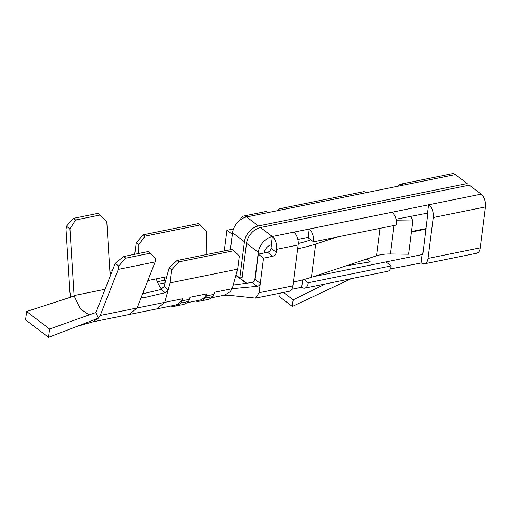 <?xml version="1.0" encoding="UTF-8"?>
<svg xmlns="http://www.w3.org/2000/svg" width="511" height="511" viewBox="0 0 511 511"><rect width="100%" height="100%" fill="white"/><g stroke="black" fill="none" stroke-linecap="round" stroke-linejoin="round"><path stroke-width="0.77" d="M89.125 314.84L80.444 309.027L74.216 296.041L26.617 311.499L49.612 329.02L48.551 337.337L25.55 319.809L26.617 311.499M95.825 312.515L98.451 318.136L77.091 326.35L92.804 321.879L98.451 318.136L100.226 315.472L118.303 269.386L118.724 266.065L115.224 263.395L96.049 312.291A24.681 13.471 78.5 0 1 95.825 312.515L49.612 329.02M77.091 326.35L48.551 337.337M66.456 226.239L73.45 218.344L75.602 219.986L69.937 228.896L66.456 226.239L66.028 229.567L69.943 292.337L70.78 296.993L69.854 297.459M100.226 315.472L164.714 302.384L168.202 289.711L165.162 292.688L160.978 289.501L142.626 293.838M160.978 289.501L164.018 286.524L169.167 267.815L176.966 260.54L232.243 249.317L234.025 250.671L178.748 261.894L176.966 260.54M110.989 274.177L109.935 271.986L106.786 221.41L98.016 213.355L73.45 218.344M110.204 276.195L109.935 271.986M165.162 292.688L143.201 297.875L141.617 297.351L141.707 296.188L155.152 261.907L155.574 258.585L150.285 253.181L148.133 251.54L123.566 256.528L125.719 258.17L150.285 253.181M92.619 321.924L129.334 314.469L137.076 307.992L141.707 296.188M390.295 268.958L421.466 262.929A9.722 5.308 -101.5 0 0 424.507 263.81A9.722 5.308 -101.5 0 0 428.007 258.425L433.245 217.526A9.722 5.308 -101.5 0 0 428.921 204.739L481.119 194.142L469.309 185.142L260.501 227.536L272.312 236.536L271.028 248.333L276.259 252.319L276.643 249.323L298.137 244.961A9.722 5.308 -101.5 0 0 293.806 232.173L309.161 229.056A9.722 5.308 78.5 0 1 313.492 241.844L308.261 237.864L309.161 229.056L392.071 212.225A9.722 5.308 78.5 0 1 396.402 225.012L313.492 241.844M424.507 263.81L476.712 253.213A9.722 5.308 -101.5 0 0 480.212 247.829L485.45 206.929A9.722 5.308 -101.5 0 0 481.119 194.142M396.031 219.213L427.854 213.055L422.782 254.446L385.556 262.002M255.085 279.428L260.31 283.407C259.933 285.055 258.898 286.026 257.199 286.326L252.115 282.449C253.737 282.085 254.727 281.076 255.085 279.428L258.323 254.152L263.548 258.138L259.122 292.72L255.615 298.098L233.246 295.728L223.684 295.301M257.199 286.326L232.269 288.664L230.186 291.672L224.821 295.071L211.407 297.798M232.422 234.191L230.199 249.726M232.186 234.242L226.961 230.257L224.31 250.927M75.602 219.986L100.169 214.997M70.78 296.993L74.216 296.041A24.681 13.471 78.5 0 1 74.095 295.562L69.937 228.896M74.095 295.562L105.074 289.271M115.224 263.395L123.566 256.528M125.719 258.17L118.724 266.065M118.303 269.386L155.152 261.907M280.239 293.103L279.76 296.872L292.33 306.447L351.198 278.699M292.33 306.447L293.186 299.797L283.522 292.439M346.222 265.803L370.258 261.9L366.553 259.083M291.851 289.245L301.707 287.246L302.653 279.887M206.22 254.599L206.361 230.972L198.479 223.594L143.208 234.811L136.213 242.712L138.8 244.686L138.749 253.443M325.481 283.918L293.186 299.797M246.238 283.273L235.916 275.403M143.336 292.03L144.351 293.429M147.82 280.59L166.707 276.758M161.585 289.283A28.463 15.534 78.5 0 1 156.232 278.885M182.37 298.794A29.964 16.352 78.5 0 1 174.628 305.265L156.973 308.848L164.714 302.384L182.37 298.794L181.801 300.87A7.48 4.082 78.5 0 1 180.613 303.1L188.284 301.541A31.982 17.457 -101.5 0 1 182.874 304.569L175.196 306.127A31.982 17.457 -101.5 0 0 180.613 303.1M212.851 296.552L205.173 298.111A31.982 17.457 78.5 0 1 199.763 301.139L207.44 299.58A31.982 17.457 78.5 0 0 212.851 296.552A7.48 4.082 -101.5 0 0 214.045 294.323L214.614 292.247L232.269 288.664L237.634 269.156L239.314 256.075L234.025 250.671M186.841 302.78L199.194 300.276A29.964 16.352 -101.5 0 0 206.936 293.812L206.367 295.882L214.045 294.323M188.284 301.541A7.48 4.082 78.5 0 0 189.479 299.312L190.047 297.236L206.936 293.812M134.732 254.261L136.213 242.712M254.708 280.577L258.323 252.332A14.96 10.635 -52.7 0 1 272.312 236.536A9.722 5.308 78.5 0 1 276.643 249.323M255.615 298.105L289.398 291.244A9.722 5.308 -101.5 0 0 292.899 285.86L293.384 282.034A137.861 61.084 7.3 0 0 311.403 277.307L376.486 255.8A28.048 12.424 -172.7 0 1 390.398 253.961L408.615 254.203L412.875 220.95L411.068 216.677L408.672 216.645M392.071 212.225L428.921 204.739M313.371 276.662L385.933 261.926L391.158 265.912A9.722 5.308 78.5 0 1 387.657 271.296L304.748 288.127A9.722 5.308 78.5 0 1 301.707 287.246M304.026 279.523L308.248 282.743A9.722 5.308 78.5 0 1 304.748 288.127M263.548 258.138L272.759 256.267A3.737 2.657 127.3 0 0 276.259 252.319M293.384 282.034L298.137 244.961M258.323 254.152L267.534 252.281A3.737 2.657 127.3 0 0 271.028 248.333M308.248 282.743L391.158 265.912M297.836 239.455L308.095 237.372M240.362 219.871A9.722 5.308 78.5 0 1 243.555 216.064A9.722 5.308 78.5 0 1 246.596 216.945A14.96 10.635 127.3 0 0 232.607 232.741L230.435 249.681M277.946 210.577A9.722 5.308 78.5 0 1 280.398 208.577L363.308 191.746A9.722 5.308 78.5 0 1 366.355 192.628L403.198 185.148A9.722 5.308 -101.5 0 0 400.158 184.267A9.722 5.308 -101.5 0 0 397.52 186.604M280.398 208.577A9.722 5.308 78.5 0 1 283.445 209.465L366.355 192.628M233.578 228.915L226.961 230.257M403.198 185.148L455.403 174.551L467.214 183.551L258.406 225.945L246.596 216.945L268.09 212.582A9.722 5.308 -101.5 0 0 265.049 211.695L243.555 216.064M455.403 174.551A9.722 5.308 -101.5 0 0 452.363 173.663L400.158 184.267M268.09 212.582L283.445 209.465M466.952 185.621L467.214 183.551M258.406 225.945A14.96 10.635 127.3 0 0 244.424 241.741L239.78 277.984L242.137 277.505M246.647 283.215L241.869 279.574L246.513 243.332A14.96 10.635 -52.7 0 1 260.501 227.536M235.999 275.103L239.78 277.984M421.153 262.692L422.214 254.376M427.541 212.812L428.608 204.502M297.645 248.787A137.861 61.084 7.3 0 0 315.664 244.06L336.493 237.174M396.325 220.733L412.875 220.95M310.873 239.851L309.212 240.394A128.517 56.938 -172.7 0 1 298.245 243.511M271.245 244.852A7.48 5.321 127.3 0 0 264.257 252.747L264.225 252.958M252.115 282.449L233.259 285.081M235.973 284.704L233.284 284.966M143.208 234.811L144.99 236.171L200.261 224.949M138.8 244.686L144.99 236.171M165.481 281.21A28.463 15.534 78.5 0 1 163.91 277.326L164.676 280.239L157.343 281.727M237.634 269.156L170.08 282.877L171.76 269.795L178.748 261.894M170.08 282.877L168.202 289.711L164.018 286.524M171.76 269.795L169.167 267.815M112.324 270.785L109.891 271.213M199.763 301.139A31.982 17.457 78.5 0 1 195.413 301.043M205.173 298.111A7.48 4.082 -101.5 0 0 206.367 295.882M170.846 306.032A31.982 17.457 -101.5 0 0 175.196 306.127M165.264 281.989A7.48 4.082 78.5 0 1 164.676 280.239M428.007 258.425L480.212 247.829M433.245 217.526L485.45 206.929M411.527 231.509L426.097 228.551M426.027 229.094L411.457 232.051M272.312 236.536L293.806 232.173M259.122 292.72L292.899 285.86M232.607 232.741L244.424 241.741M311.403 277.307L315.664 244.06M376.486 255.8L379.999 228.34M390.398 253.961L394.045 225.485M267.534 252.281L272.759 256.267M258.323 252.332L246.513 243.332M189.479 299.312L181.801 300.87M111.245 273.532L110.031 272.606M143.201 297.875L141.573 296.642M158.48 284.167L165.034 282.839M235.686 284.729L236.254 284.665M129.34 314.469L156.979 308.848"/></g></svg>

